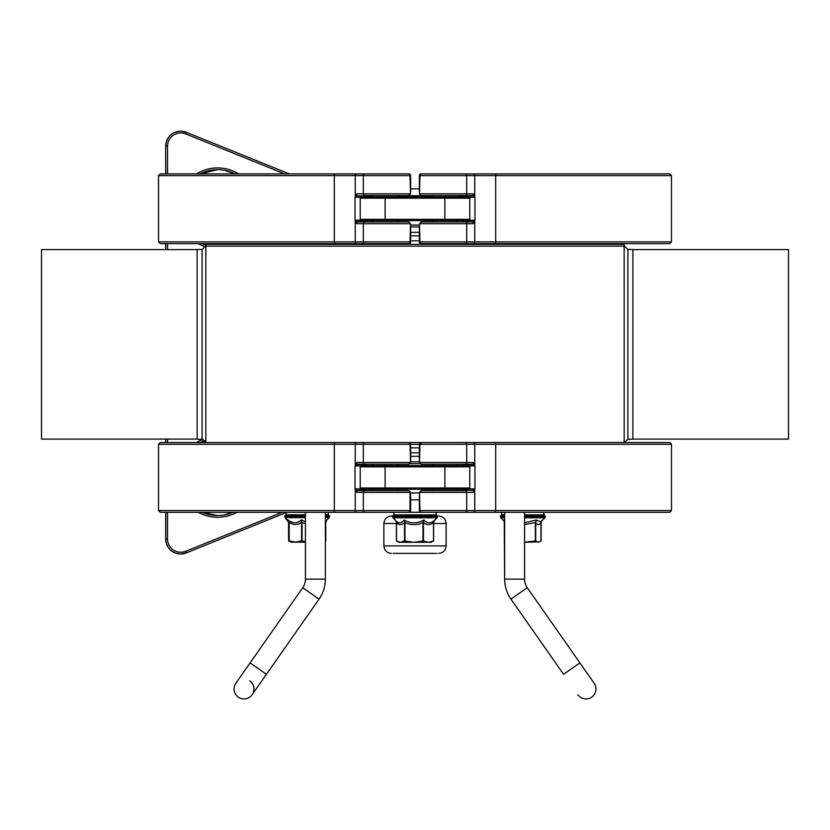 <?xml version="1.0" encoding="UTF-8"?>
<svg xmlns="http://www.w3.org/2000/svg" width="830" height="830" viewBox="0 0 830 830"><rect width="100%" height="100%" fill="white"/><g stroke="black" fill="none" stroke-linecap="round" stroke-linejoin="round"><path stroke-width="1.25" d="M591.728 697.138A9.96 9.96 0 0 1 577.856 694.689L577.856 694.689A9.96 9.96 0 0 0 591.728 697.138A9.96 9.96 0 0 0 594.166 683.266A9.96 9.96 0 0 1 591.728 697.138M527.258 587.713L510.948 599.136L563.57 674.292L579.89 662.869L527.258 587.713A14.94 14.94 0 0 1 524.56 579.143L504.64 579.143L504.64 512.286M302.743 587.713A14.94 14.94 0 0 0 305.44 579.143A14.94 14.94 0 0 1 302.743 587.713L319.052 599.136L266.43 674.292L250.11 662.869L302.743 587.713L235.834 683.266A9.96 9.96 0 0 0 238.272 697.138A9.96 9.96 0 0 0 252.144 694.689A9.96 9.96 0 0 0 249.706 680.818M250.11 662.869L235.834 683.266A9.96 9.96 0 0 0 238.272 697.138A9.96 9.96 0 0 0 252.144 694.689L266.43 674.292M419.368 188.835L410.632 188.835M410.497 223.81A1.245 1.172 177 0 1 410.508 223.924L410.632 241.872L410.02 241.872L410.497 223.695A1.245 1.058 -1.7 0 0 410.497 223.664L408.744 221.952L372.67 221.952L372.67 220.583L468.535 220.583L469.78 219.338L385.12 219.338L385.12 196.928L361.465 196.928L360.22 198.173L444.88 198.173L444.88 196.928L385.12 196.928M410.622 191.211A1.245 1.172 -177 0 0 410.632 191.087L410.508 193.597A1.245 1.172 3 0 1 410.497 193.712M410.632 190.931L410.632 175.638L408.889 173.895L160.273 173.895L158.53 175.638L410.632 175.638L410.497 193.857A1.245 1.058 -178.3 0 0 410.497 193.815L408.277 195.558A1.743 1.743 -90 0 0 410.02 193.815L356.838 193.815L355.022 197.25L360.573 197.301M366.58 195.558L364.858 197.301M364.775 196.928A1.743 1.629 90 0 1 366.362 195.558L408.277 195.558M410.487 223.623A1.245 1.058 -1.7 0 1 410.497 223.664L410.632 226.434A1.245 1.172 -3 0 0 410.622 226.31M334.853 243.615A1.743 0.55 -90 0 1 334.303 241.872L158.53 241.872L160.273 243.615L408.889 243.615A1.743 1.743 -90 0 0 410.632 241.872L410.632 226.59M364.858 220.209L366.601 221.952L372.67 221.952M408.744 221.952L356.942 221.952A1.743 1.629 -90 0 1 355.313 220.209L355.24 221.382L356.838 223.695L356.942 221.952M398.96 173.895L408.889 173.895A1.743 1.743 90 0 1 410.632 175.638M353.113 173.895L360.511 173.895M385.411 173.895L390.432 173.895M410.632 241.872L408.889 243.615L398.96 243.615M356.838 193.815L356.942 195.558A1.743 1.629 -90 0 0 355.313 197.301M355.022 220.272L355.022 197.25M419.378 226.31A1.245 1.172 3 0 0 419.368 226.434L419.492 223.924A1.245 1.172 -177 0 1 419.503 223.81M419.368 226.59L419.368 241.872L421.111 243.615L669.727 243.615L671.47 241.872L419.368 241.872L419.503 223.664L421.723 221.952A1.743 1.743 90 0 0 419.98 223.695L473.162 223.695L474.978 220.272L469.427 220.209M419.513 223.623A1.245 1.058 1.7 0 0 419.503 223.695L419.98 241.872A1.743 1.743 -90 0 0 421.723 243.615M474.687 220.209A1.743 1.629 90 0 1 473.059 221.952L421.723 221.952M419.503 193.712A1.245 1.172 -3 0 1 419.492 193.597L419.368 191.087A1.245 1.172 177 0 0 419.378 191.211M495.147 173.895A1.743 0.55 90 0 1 495.697 175.638L671.47 175.638L669.727 173.895L421.111 173.895A1.743 1.743 90 0 0 419.368 175.638L419.368 190.931M432.43 196.928L432.43 195.558L421.256 195.558L419.503 193.815A1.245 1.058 178.3 0 0 419.513 193.898M465.225 196.928A1.743 1.629 -90 0 0 463.638 195.558L457.33 195.558L457.33 196.928M421.256 195.558L473.059 195.558A1.743 1.629 90 0 1 474.687 197.301L474.76 196.139L473.162 193.815L473.059 195.558M436.196 173.895L476.887 173.895M419.503 193.857L419.368 175.638L421.111 173.895L635.863 173.895M473.059 221.952L473.162 223.695M463.399 195.558L465.142 197.301M474.978 197.25L474.978 220.272M215.8 512.286L669.727 512.286L671.47 510.543L419.368 510.543L421.111 512.286A1.743 1.743 -90 0 1 419.368 510.543L419.492 492.595A1.245 1.172 -177 0 1 419.503 492.481M433.613 523.491L446.125 523.491C445.679 518.957 443.189 516.468 438.655 516.021L437.41 516.021L436.373 514.797M393.96 514.901L393.96 512.286L393.96 514.776L392.59 516.021L392.953 517.64L392.6 516.021L391.345 516.021C386.811 516.468 384.321 518.957 383.875 523.491L396.387 523.491M393.005 553.371L436.995 553.371M410.632 499.836L419.368 499.836M632.875 439.08L788.5 439.08L788.5 249.591L632.875 249.591M627.895 439.205L627.895 249.467L632.875 249.467L632.875 439.205L627.895 439.205L624.181 442.566L624.16 243.615M197.125 249.591L41.5 249.591L41.5 439.08L197.125 439.08M202.105 439.205L202.105 249.467L197.125 249.467L197.125 439.205L202.105 439.205L205.819 442.566L624.16 442.535M205.84 243.615L205.84 442.535M205.84 246.147L624.16 246.147M545.227 516.021L543.858 514.776M501.777 514.776L501.777 512.286L501.652 514.901L504.64 514.901M563.57 674.292L510.948 599.136C506.798 593.118 504.692 586.447 504.64 579.143L504.256 521.24M541.285 521.344L541.139 522.444L541.378 521.24M540.952 522.495L541.108 540.807L541.108 522.444M325.36 516.021L329.593 516.021L328.224 514.776L328.224 512.286M289.66 541.336L288.632 540.807L288.632 522.444L285.136 517.64L305.44 517.64M326.979 519.881L325.723 522.444L325.796 540.766L325.723 522.444L326.947 519.912M328.628 514.818L325.36 514.776M305.44 514.776L286.018 514.776L286.143 512.286L286.143 514.776M305.44 521.717L301.466 519.881L301.591 522.444L301.466 519.881C297.161 523.647 292.637 523.647 287.906 519.881L289.068 522.444L288.591 520.815M287.906 519.881L288.767 521.167M288.518 520.68L289.068 540.766M305.44 512.286L305.44 579.143L305.44 542.166L290.998 542.166L289.068 540.807L295.387 542.166L301.591 540.807L305.44 541.627M289.048 522.444L289.182 540.807L289.182 522.444C293.312 525.183 297.451 525.183 301.591 522.444L301.591 540.807M325.516 521.344L325.36 521.863M524.56 516.146L545.227 516.146L543.982 514.901L524.56 514.901M504.827 522.568L504.412 521.292M504.64 520.784L503.54 520.005M540.745 521.883L536.388 520.005L535.703 522.568L536.388 520.005L524.56 522.744M524.56 542.218L535.703 540.932L538.317 542.291L540.932 540.932L541.16 521.468M539.728 541.886L524.56 542.291M436.124 514.901L393.835 514.901L392.59 516.146L437.41 516.146L436.124 514.901M436.041 512.286L436.165 514.901M433.488 522.568L434.764 520.005L433.488 522.568L433.519 540.932L431.185 542.291L428.477 542.291L433.519 540.932M433.571 540.89L433.571 522.568L434.764 520.005C430.863 523.772 427.211 523.772 423.808 520.005L423.02 522.568L423.808 520.005C417.241 523.772 410.653 523.772 404.044 520.005L404.947 522.568L404.044 520.005C401.378 523.772 398.442 523.772 395.236 520.005L396.481 522.568C399.168 525.307 401.845 525.307 404.532 522.578L404.532 540.932L413.983 542.291L423.466 540.932L428.477 542.291L400.506 542.291L404.532 540.932M396.481 540.932L398.815 542.291L400.506 542.291L396.481 540.932L396.481 522.568M444.88 220.583L444.88 198.173L469.78 198.173L468.535 196.928L444.88 196.928M360.22 219.338L361.465 220.583L385.12 220.583L385.12 219.338L360.22 219.338L360.22 198.173M360.22 488.009L360.22 466.844L469.78 466.844L469.78 488.009L468.535 489.254L444.88 489.254L444.88 488.009L360.22 488.009L361.465 489.254L457.33 489.254L457.33 490.623L432.43 490.623L432.43 489.254M432.43 465.599L432.43 464.229L463.638 464.229A1.743 1.629 -90 0 1 465.225 465.599M469.78 466.844L468.535 465.599L385.12 465.599L385.12 489.254L372.67 489.254L372.67 490.623L366.58 490.623L364.858 488.88M410.622 459.882A1.245 1.172 -177 0 0 410.632 459.758L410.508 462.269A1.245 1.172 3 0 1 410.497 462.383M410.632 459.602L410.632 444.309L408.889 442.566L160.273 442.566L158.53 444.309L410.632 444.309L410.497 462.528A1.245 1.058 -178.3 0 0 410.497 462.486L408.277 464.229A1.743 1.743 -90 0 0 410.02 462.486L356.838 462.486L355.022 465.921L360.573 465.972M355.313 465.972A1.743 1.629 -90 0 1 356.942 464.229L408.277 464.229M410.497 492.481A1.245 1.172 177 0 1 410.508 492.595L410.632 495.105A1.245 1.172 -3 0 0 410.622 494.981M334.853 512.286A1.743 0.55 -90 0 1 334.303 510.543L158.53 510.543L160.273 512.286L408.889 512.286A1.743 1.743 -90 0 0 410.632 510.543L410.632 495.261M397.57 489.254L397.57 490.623L408.744 490.623L410.497 492.366A1.245 1.058 -1.7 0 0 410.487 492.294M408.744 490.623L356.942 490.623A1.743 1.629 -90 0 1 355.313 488.88L355.24 490.053L356.838 492.366L356.942 490.623M194.137 442.566L364.847 442.566A1.743 1.525 90 0 0 363.322 444.309L363.322 462.486A1.743 1.525 -90 0 0 364.847 464.229M398.96 442.566L408.889 442.566A1.743 1.743 90 0 1 410.632 444.309M410.632 510.543L410.02 510.543L410.02 492.366L410.632 495.043L410.632 510.543L408.889 512.286L398.96 512.286M356.942 464.229L356.838 462.486M355.022 488.943L355.022 465.921M419.378 494.981A1.245 1.172 3 0 0 419.368 495.105L419.368 510.543M419.368 495.261L419.503 492.335L421.723 490.623A1.743 1.743 90 0 0 419.98 492.366L473.162 492.366L474.978 488.943L469.427 488.88M419.513 492.294A1.245 1.058 1.7 0 0 419.503 492.366L419.98 510.543A1.743 1.743 -90 0 0 421.723 512.286M463.42 490.623L465.142 488.88M465.225 489.254A1.743 1.629 -90 0 1 463.638 490.623L421.723 490.623M419.503 462.383A1.245 1.172 -3 0 1 419.492 462.269L419.368 459.758A1.245 1.172 177 0 0 419.378 459.882M495.147 442.566A1.743 0.55 90 0 1 495.697 444.309L671.47 444.309L669.727 442.566L421.111 442.566A1.743 1.743 90 0 0 419.368 444.309L419.368 459.602M432.43 464.229L421.256 464.229L419.503 462.486A1.245 1.058 178.3 0 0 419.513 462.569M421.256 464.229L473.059 464.229A1.743 1.629 90 0 1 474.687 465.972L474.76 464.81L473.162 462.486L473.059 464.229M419.503 462.528L419.368 444.309L421.723 442.566A1.743 1.743 90 0 0 419.98 444.309L419.492 462.269M431.04 442.566L635.863 442.566M473.162 492.366L473.059 490.623A1.743 1.629 90 0 0 474.687 488.88M474.978 465.921L474.978 488.943M385.12 465.599L361.465 465.599L360.22 466.844M305.44 579.143L325.36 579.143C325.308 586.447 323.202 593.118 319.052 599.136C323.202 593.118 325.308 586.447 325.36 579.143L325.36 512.286M464.095 195.704L457.33 195.704M432.43 195.704L397.57 195.704M372.67 195.704L365.906 195.704M410.508 193.597L410.02 175.638A1.743 1.743 90 0 0 408.277 173.895M364.131 195.932L355.333 195.932M355.333 221.579L364.131 221.579M356.838 223.695L410.02 223.695A1.743 1.743 -90 0 0 408.277 221.952M364.847 173.895A1.743 1.525 90 0 0 363.322 175.638L363.322 193.815A1.743 1.525 -90 0 0 364.847 195.558M356.765 173.895A1.743 1.525 90 0 0 355.24 175.638L355.24 196.139M334.853 173.895A1.743 0.55 90 0 0 334.303 175.638L334.303 241.872L355.24 241.872L355.24 221.382M356.765 243.615A1.743 1.525 -90 0 1 355.24 241.872L363.322 241.872L363.322 223.695A1.743 1.525 -90 0 1 364.847 221.952M364.847 243.615A1.743 1.525 -90 0 1 363.322 241.872L410.02 241.872A1.743 1.743 -90 0 1 408.277 243.615M360.573 220.209L355.313 220.209M366.362 221.952A1.743 1.629 90 0 1 364.775 220.583M410.632 226.912L419.368 226.912M410.56 225.044L419.44 225.044M465.869 221.579L474.667 221.579M474.667 195.932L465.869 195.932M465.225 220.583A1.743 1.629 -90 0 1 463.638 221.952M419.368 175.638L419.98 175.638L419.492 193.597M473.162 193.815L419.98 193.815A1.743 1.743 90 0 0 421.723 195.558M421.111 243.615A1.743 1.743 -90 0 1 419.368 241.872M465.153 243.615A1.743 1.525 -90 0 0 466.678 241.872L466.678 223.695A1.743 1.525 90 0 0 465.153 221.952M473.235 243.615A1.743 1.525 -90 0 0 474.76 241.872L474.76 221.382M495.147 243.615A1.743 0.55 -90 0 0 495.697 241.872L495.697 175.638L474.76 175.638L474.76 196.139M473.235 173.895A1.743 1.525 90 0 1 474.76 175.638L466.678 175.638L466.678 193.815A1.743 1.525 90 0 1 465.153 195.558M465.153 173.895A1.743 1.525 90 0 1 466.678 175.638L419.98 175.638A1.743 1.743 90 0 1 421.723 173.895M469.427 197.301L474.687 197.301M410.632 232.338L419.368 232.338M446.125 523.491L446.125 545.901L383.875 545.901C384.321 550.446 386.811 552.936 391.345 553.371M410.528 492.968L419.472 492.968M410.632 456.344L419.368 456.344M410.528 461.76L419.472 461.76M410.051 463.638L419.949 463.638M410.632 240.835L419.368 240.835M205.84 244.342L624.16 244.342M410.632 444.341L419.368 444.341M410.632 447.847L419.368 447.847M410.632 452.827L419.368 452.827M410.632 235.855L419.368 235.855M500.77 517.64L500.417 516.021M302.068 540.807L302.068 522.444L305.44 523.709M325.36 517.64L329.23 517.64L329.593 516.758L325.36 516.758M305.44 516.758L284.773 516.758L284.773 516.021L305.44 516.021M524.56 524.55L535.34 522.578L535.34 540.932M535.703 540.932L535.703 522.568C537.446 525.307 539.189 525.307 540.932 522.578L541.482 520.804M504.474 521.468L500.77 517.764L504.64 517.764M524.56 517.764L544.864 517.764L545.227 516.883L524.56 516.883M504.64 516.883L500.407 516.883L500.407 516.146L504.64 516.146M433.519 540.921L433.519 522.568C430.158 525.307 426.817 525.307 423.466 522.568L423.466 540.932M404.947 540.932L404.947 522.568C410.975 525.307 417.002 525.307 423.02 522.578L423.02 540.932M395.91 520.721L392.953 517.764L437.047 517.764L437.41 516.883L392.59 516.883L392.59 516.146M205.84 245.026A38.595 38.595 -90 0 1 202.095 243.615L205.84 245.026M217.574 169.662L199.999 173.895A38.595 38.595 -90 0 1 235.139 173.895M238.718 173.895A40.338 40.338 90 0 0 196.461 173.895M198.173 243.615A40.338 40.338 90 0 0 205.684 246.801M224.474 170.306L235.025 173.895A38.595 38.595 90 0 0 217.512 169.662M167.546 173.895L167.546 146.153A13.197 13.197 -90 0 1 185.681 133.921L284.628 173.895M167.546 249.591L167.546 243.615M165.668 146.153L165.668 173.895L165.668 146.153A14.94 14.94 -90 0 1 180.608 131.213C171.53 132.105 166.55 137.085 165.668 146.153L165.782 173.895M165.668 249.591L165.668 243.615L165.668 249.591M185.681 133.921L186.314 132.302L289.265 173.895L186.314 132.302A14.94 14.94 90 0 0 165.782 146.153L167.546 146.153M165.782 243.615L165.782 249.591M186.314 132.302L180.608 131.213M410.508 462.269L410.02 444.309A1.743 1.743 90 0 0 408.277 442.566M364.131 464.603L355.333 464.603M355.333 490.25L364.131 490.25M364.775 465.599A1.743 1.629 90 0 1 366.362 464.229M356.838 492.366L410.02 492.366A1.743 1.743 -90 0 0 408.277 490.623M356.765 442.566A1.743 1.525 90 0 0 355.24 444.309L355.24 464.81M334.853 442.566A1.743 0.55 90 0 0 334.303 444.309L334.303 510.543L355.24 510.543L355.24 490.053M356.765 512.286A1.743 1.525 -90 0 1 355.24 510.543L363.322 510.543L363.322 492.366A1.743 1.525 -90 0 1 364.847 490.623M364.847 512.286A1.743 1.525 -90 0 1 363.322 510.543L410.02 510.543A1.743 1.743 -90 0 1 408.277 512.286M360.573 488.88L355.313 488.88M366.362 490.623A1.743 1.629 90 0 1 364.775 489.254M465.869 490.25L474.667 490.25M474.667 464.603L465.869 464.603M419.368 444.309L495.697 444.309L495.697 510.543A1.743 0.55 -90 0 1 495.147 512.286M473.162 462.486L419.98 462.486A1.743 1.743 90 0 0 421.723 464.229M465.153 512.286A1.743 1.525 -90 0 0 466.678 510.543L466.678 492.366A1.743 1.525 90 0 0 465.153 490.623M473.235 512.286A1.743 1.525 -90 0 0 474.76 510.543L474.76 490.053M473.235 442.566A1.743 1.525 90 0 1 474.76 444.309L474.76 464.81M465.153 442.566A1.743 1.525 90 0 1 466.678 444.309L466.678 462.486A1.743 1.525 90 0 1 465.153 464.229M469.427 465.972L474.687 465.972M233.043 512.286A38.595 38.595 -90 0 1 202.095 512.286L217.574 515.523M199.999 442.566A38.595 38.595 -90 0 1 204.906 440.471L199.999 442.566M203.008 439.319A40.338 40.338 90 0 0 196.461 442.566M198.173 512.286A40.338 40.338 90 0 0 237.007 512.286M217.512 515.523A38.595 38.595 90 0 0 232.929 512.286L224.474 514.88M282.169 512.286L185.681 551.276L186.314 552.894L286.143 512.556L186.314 552.894L180.722 553.984A14.94 14.94 90 0 0 186.314 552.894M185.681 551.276A13.197 13.197 -90 0 1 167.546 539.043L167.546 512.286M167.546 442.566L167.546 439.08M165.668 539.043L165.668 512.286L165.782 539.043A14.94 14.94 90 0 0 180.722 553.984L180.608 553.984A14.94 14.94 -90 0 1 165.668 539.043C166.55 548.111 171.53 553.091 180.608 553.984M165.668 442.566L165.668 439.08L165.668 442.566M165.782 439.08L165.782 442.566M165.782 512.286L165.782 539.043L167.546 539.043M469.78 488.009L444.88 488.009L444.88 465.599M579.89 662.869L594.166 683.266M524.56 579.143L524.56 512.286M510.948 599.136C506.798 593.118 504.692 586.447 504.64 579.143M457.33 221.952L457.33 220.583M432.43 221.952L432.43 220.583M397.57 221.952L397.57 220.583M397.57 196.928L397.57 195.558M372.67 196.928L372.67 195.558M158.53 175.638L158.53 241.872M465.142 220.209L463.399 221.952M671.47 241.872L671.47 175.638M543.858 514.901L543.858 512.286M393.96 514.776L393.96 512.286M383.875 523.491L383.875 545.901M446.125 545.901C445.679 550.446 443.189 552.936 438.655 553.371M202.105 249.467L205.84 245.732M627.895 249.467L624.16 245.732M504.505 540.776L504.505 522.444L503.748 520.369M541.793 520.503L541.139 522.444L541.139 540.776M500.407 516.021L501.652 514.776M290.998 542.166L288.57 540.766L288.57 522.444L287.388 519.891M325.36 521.499L329.23 517.64L329.583 515.887M284.773 516.021L286.018 514.776L284.773 516.021L285.136 517.64L284.773 516.758M396.387 522.444L396.387 540.766M433.613 540.766L433.613 522.444M325.848 520.68L325.308 522.444M288.84 521.344L285.136 517.64M329.593 516.021L328.348 514.776M437.41 516.021L436.165 514.776M392.59 516.021L393.835 514.776M540.952 540.901L540.952 522.568M540.558 522.07L544.864 517.764M500.407 516.146L501.652 514.901M545.227 516.883L545.227 516.146M500.77 517.764L500.407 516.883M434.609 520.171L434.09 520.711M395.495 520.296L396.429 522.568L396.429 540.89M434.432 520.369L437.047 517.764M437.41 516.883L437.41 516.146M392.953 517.764L392.59 516.883M469.78 198.173L469.78 219.338M457.33 465.599L457.33 464.229M397.57 465.599L397.57 464.229M372.67 465.599L372.67 464.229M364.858 465.972L366.601 464.229M158.53 444.309L158.53 510.543M465.142 465.972L463.399 464.229M671.47 510.543L671.47 444.309"/></g></svg>
